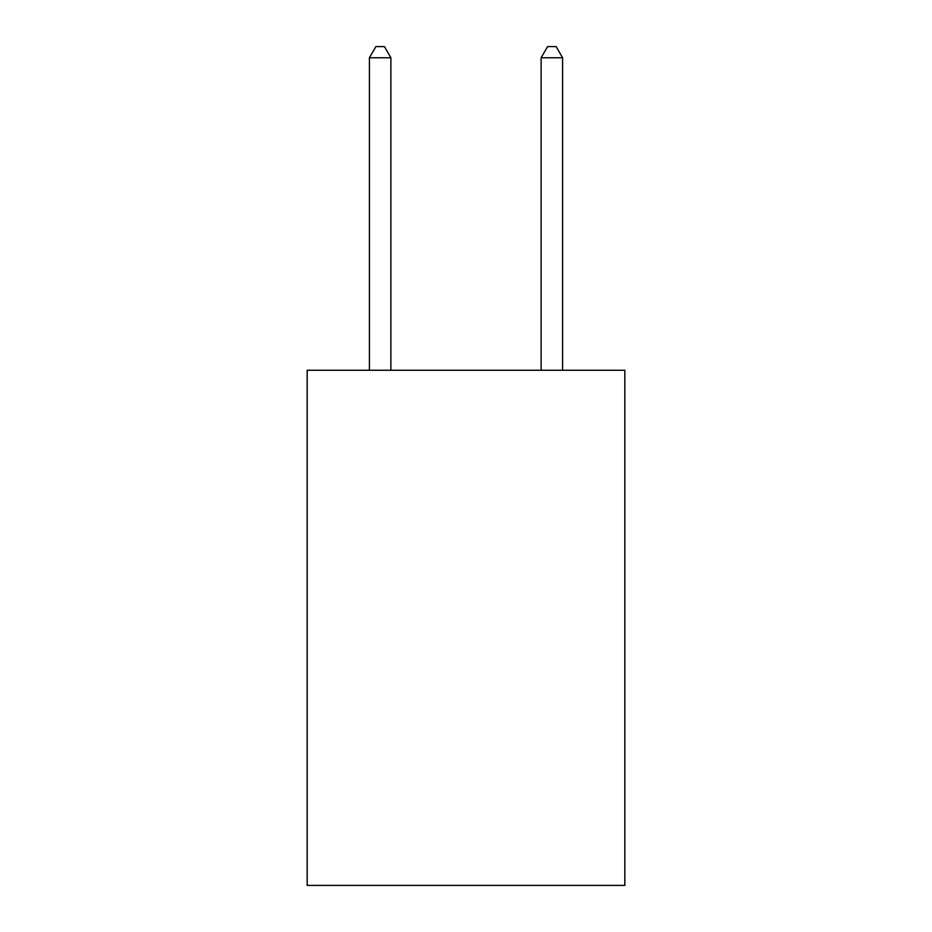 <?xml version="1.0" encoding="UTF-8"?>
<svg xmlns="http://www.w3.org/2000/svg" width="932" height="932" viewBox="0 0 932 932"><rect width="100%" height="100%" fill="white"/><g stroke="black" fill="none" stroke-linecap="round" stroke-linejoin="round"><path stroke-width="1.4" d="M624.836 370.272L624.836 885.4L307.164 885.4L307.164 370.272L624.836 370.272M390.881 370.272L390.881 57.761L369.41 57.761L369.41 370.272M369.41 57.761L375.852 46.6L384.438 46.6L390.881 57.761M562.59 370.272L562.59 57.761L541.119 57.761L541.119 370.272M541.119 57.761L547.562 46.6L556.148 46.6L562.59 57.761"/></g></svg>
